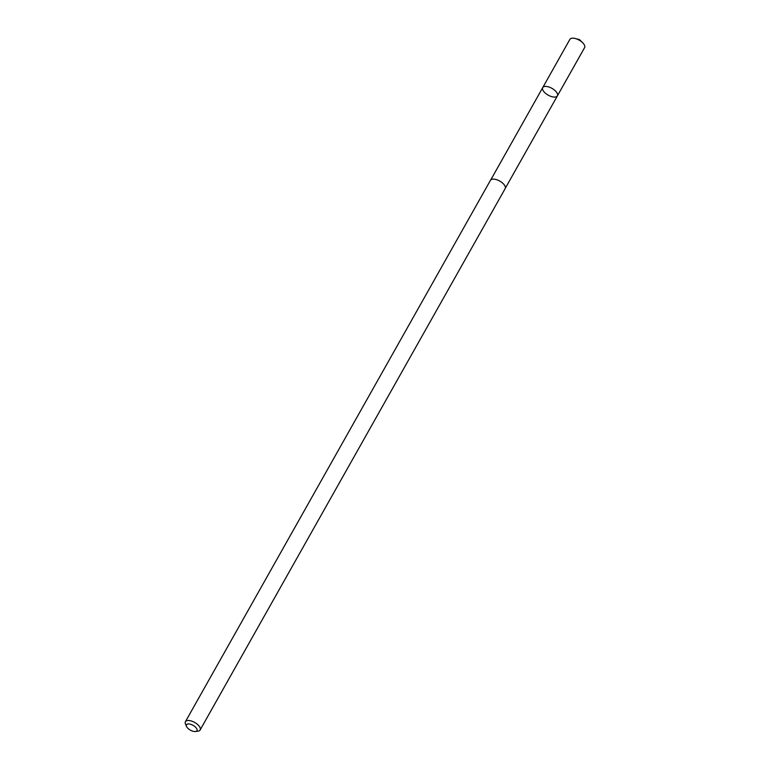 <?xml version="1.0" encoding="UTF-8"?>
<svg xmlns="http://www.w3.org/2000/svg" width="770" height="770" viewBox="0 0 770 770"><rect width="100%" height="100%" fill="white"/><g stroke="black" fill="none" stroke-linecap="round" stroke-linejoin="round"><path stroke-width="1.16" d="M542.773 87.53A8.422 3.889 29.4 0 1 552.061 88.415A8.422 3.889 29.4 0 1 557.393 95.875A8.422 3.889 29.4 0 1 548.153 95.134A8.422 3.889 29.4 0 1 542.725 87.616A8.422 3.889 29.4 0 1 542.773 87.53A8.422 3.889 29.4 0 1 552.061 88.415A8.422 3.889 29.4 0 1 557.393 95.875L584.584 47.653A8.431 3.898 -150.6 0 0 582.563 42.639A8.431 3.898 -150.6 0 0 575.229 38.5A8.431 3.898 -150.6 0 0 569.944 39.28A8.431 3.898 -150.6 0 0 569.887 39.366L542.725 87.616A8.422 3.889 29.4 0 1 542.773 87.53M505.11 188.689A8.431 3.898 -150.6 0 0 505.168 188.602A8.431 3.898 -150.6 0 0 499.73 181.066A8.431 3.898 -150.6 0 0 490.461 180.324L185.416 721.702A8.431 3.898 -150.6 0 0 185.493 724.079L186.533 726.466A5.996 2.772 -150.6 0 0 195.455 731.5A5.996 2.772 -150.6 0 0 196.889 730.74A5.996 2.772 -150.6 0 0 191.663 724.637A5.996 2.772 -150.6 0 0 186.533 726.466M195.455 731.5L198.044 731.154A8.431 3.898 -150.6 0 0 200.056 730.076A8.431 3.898 -150.6 0 0 200.113 729.989A8.431 3.898 -150.6 0 0 194.675 722.452A8.431 3.898 -150.6 0 0 185.416 721.702M578.722 39.886L579.444 39.588L575.229 38.5M579.444 39.588L582.563 42.639M505.322 188.227L557.393 95.875M490.711 179.988L542.725 87.616M505.168 188.602L200.113 729.989"/></g></svg>
